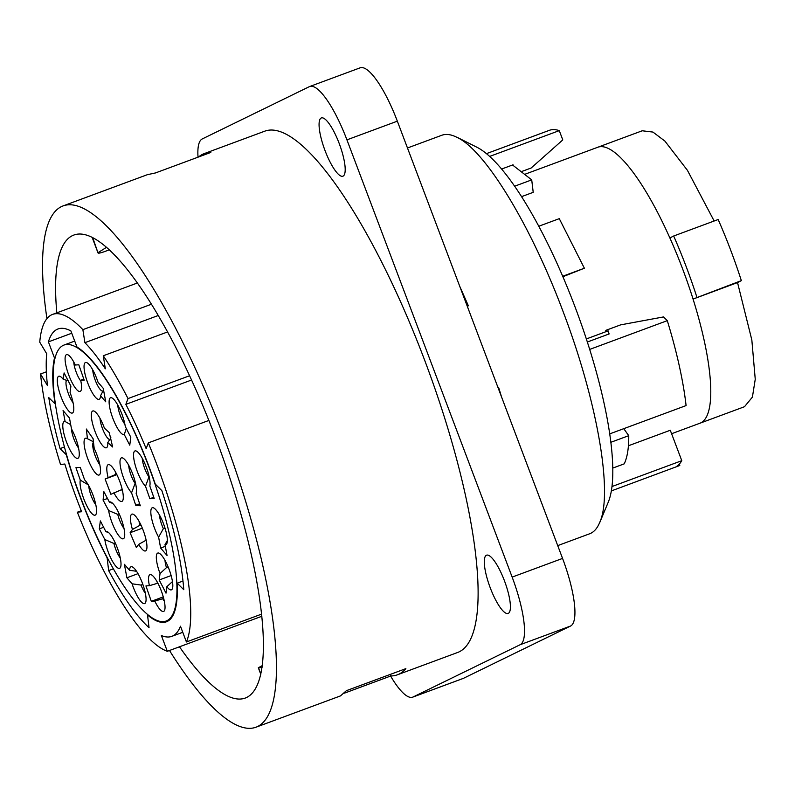 <?xml version="1.0" encoding="UTF-8"?>
<svg xmlns="http://www.w3.org/2000/svg" width="795" height="795" viewBox="0 0 795 795"><rect width="100%" height="100%" fill="white"/><g stroke="black" fill="none" stroke-linecap="round" stroke-linejoin="round"><path stroke-width="1.19" d="M407.477 147.989L441.901 135.23C446.164 133.709 451.163 134.415 456.916 137.336C485.179 150.096 530.931 225.601 562.989 311.292C597.035 400.521 613.352 493.158 599.698 522.434C597.254 528.407 593.915 532.183 589.671 533.773L557.722 545.618M606.168 331.604A155.313 39.402 -110.3 0 0 605.78 330.372L606.784 331.376M609.119 333.95L587.366 342.009M501.575 169.057L513.033 164.813L513.332 165.599L512.119 165.151M679.288 464.141L679.795 465.492L611.385 490.903M612.021 486.53L681.782 460.683A179.829 45.623 69.7 0 1 676.346 466.595L679.795 465.492M681.782 460.683L670.284 430.254L628.408 445.766M260.849 674.051L258.504 667.84L262.062 667.422M262.31 665.604L258.325 667.76M390.305 674.408L390.892 675.949L344.553 693.121M56.823 312.842A246.857 62.626 69.7 0 1 73.766 235.082A246.857 62.626 69.7 0 1 216.081 438.959A246.857 62.626 69.7 0 1 245.317 698.04A246.857 62.626 69.7 0 1 179.481 646.792M46.935 318.606A277.922 70.507 69.7 0 1 62.974 205.955A277.922 70.507 69.7 0 1 223.186 435.491A277.922 70.507 69.7 0 1 256.109 727.167A277.922 70.507 69.7 0 1 169.494 650.499M609.765 433.861L686.085 405.579A179.829 45.623 -110.3 0 0 667.293 320.653L663.527 316.927L620.607 324.877L605.78 330.372M589.721 349.403L667.293 320.653M106.411 247.394L98.312 252.482C97.507 253.585 99.435 253.347 104.105 251.767L109.183 249.878M92.757 237.785L98.043 252.979M198.581 156.973A277.922 70.507 69.7 0 1 204.285 153.584A277.922 70.507 69.7 0 1 210.814 152.441L155.502 172.932L147.343 174.691L62.974 205.955M522.504 171.213L531.149 168.013L562.781 139.91L559.282 130.628A179.829 45.623 -110.3 0 0 549.315 130.34L486.411 153.654M489.621 156.436L559.282 130.628M456.966 137.237L476.702 147.135A196.176 49.767 69.7 0 1 575.173 307.258A196.176 49.767 69.7 0 1 608.264 502.172L599.778 522.474M339.246 143.597A31.065 7.88 69.7 0 1 342.923 176.192A31.065 7.88 69.7 0 1 324.748 149.808A31.065 7.88 69.7 0 1 321.339 117.938A31.065 7.88 69.7 0 1 339.246 143.597M504.467 580.847A31.065 7.88 69.7 0 1 508.154 613.442A31.065 7.88 69.7 0 1 489.968 587.058A31.065 7.88 69.7 0 1 486.56 555.188A31.065 7.88 69.7 0 1 504.467 580.847M198.025 157.181A64.574 16.377 69.7 0 1 202.228 138.956L309.315 86.675A64.574 16.377 69.7 0 1 309.692 86.516L360.115 67.833A64.574 16.377 69.7 0 1 397.341 121.168L562.562 558.418A64.574 16.377 69.7 0 1 570.591 626.023L463.515 678.304A64.574 16.377 69.7 0 1 463.127 678.463L412.714 697.145A64.574 16.377 69.7 0 1 390.603 676.058M309.692 86.516A64.574 16.377 69.7 0 1 346.928 139.85L512.149 577.1A64.574 16.377 69.7 0 1 520.178 644.705L413.092 696.986A64.574 16.377 69.7 0 1 412.714 697.145M256.109 727.167L340.489 695.903L346.411 690.666L405.867 668.635A277.922 70.507 69.7 0 1 397.421 674.796L457.771 652.437A277.922 70.507 -110.3 0 0 424.858 360.761A277.922 70.507 -110.3 0 0 264.636 131.225L204.285 153.584M397.421 674.796A277.922 70.507 69.7 0 1 390.892 675.949M609 333.562L608.145 330.869L586.362 338.938M514.594 186.229L531.716 179.879L513.332 165.599M531.716 179.879L533.216 192.33L521.52 196.663M562.681 276.262L584.375 268.223L559.282 218.655L538.752 226.257M584.375 268.223L562.89 276.73M612.826 468.066L624.244 463.843C627.364 457.175 628.865 447.784 628.746 435.67L610.898 442.278M623.767 428.674L628.746 435.67M673.673 236.006L669.877 237.953A147.135 37.325 69.7 0 1 693.061 299.069L741.347 280.635A163.482 41.469 -110.3 0 0 718.163 219.519L673.673 236.006A163.482 41.469 69.7 0 1 696.857 297.121M669.877 237.953A147.135 37.325 -110.3 0 0 597.751 147.264L642.231 130.778L652.933 132.069L664.898 141.083L687.417 170.309L714.158 221M737.541 282.583L693.061 299.069A147.135 37.325 -110.3 0 1 699.997 423.198L744.488 406.712L752.408 397.103L755.25 379.255L751.841 340.022L737.541 282.583L741.347 280.635M135.538 483.271L135.1 483.44A13.078 3.319 69.7 0 1 128.681 465.234M116.597 474.088L115.772 474.396A13.078 3.319 69.7 0 1 115.494 472.001M122.589 491.141A13.078 3.319 69.7 0 1 121.565 489.68L122.211 489.442M73.07 402.727A13.078 3.319 69.7 0 1 67.138 389.838A13.078 3.319 69.7 0 1 66.74 380.268M80.852 381.133A13.078 3.319 69.7 0 1 73.766 361.993M103.3 390.484A13.078 3.319 69.7 0 1 102.764 390.981A13.078 3.319 69.7 0 1 96.791 383.866A13.078 3.319 69.7 0 1 92.727 369.864M168.162 566.994L166.453 567.63A13.078 3.319 69.7 0 1 165.012 560.405M157.847 583.162L157.34 583.341A13.078 3.319 69.7 0 1 157.231 582.01M164.317 601.149A13.078 3.319 69.7 0 1 162.717 598.734L163.681 598.387M145.356 593.269A13.078 3.319 69.7 0 1 141.003 585.07L142.832 584.395M95.837 504.855A13.078 3.319 69.7 0 1 88.752 485.725M120.293 558.02A13.078 3.319 69.7 0 1 113.924 543.482L115.265 542.985M134.832 528.158L132.318 529.092M164.992 528.069L163.373 528.665A13.078 3.319 69.7 0 1 159.527 515.12M153.763 497.272L149.867 498.723L145.515 486.262L148.943 476.891A13.078 3.319 69.7 0 1 142.235 458.278M124.885 424.252A13.078 3.319 69.7 0 1 117.789 405.112M78.556 448.012A13.078 3.319 69.7 0 1 71.461 428.724M109.889 439.476A13.078 3.319 69.7 0 1 103.946 432.063A13.078 3.319 69.7 0 1 100.001 418.319M99.822 464.727A13.078 3.319 69.7 0 1 93.88 451.828A13.078 3.319 69.7 0 1 93.502 442.268M124.01 528.496A13.078 3.319 69.7 0 1 117.74 514.355L119.161 513.828M140.914 524.968L139.711 525.416A13.078 3.319 69.7 0 1 139.135 521.49M146.23 540.63A13.078 3.319 69.7 0 1 145.962 540.282L138.698 544.346L136.372 547.596L130.112 532.73L132.437 529.49L139.711 525.416M139.652 503.811L135.726 505.262L131.563 492.811L135.1 483.44M131.563 492.811A19.617 4.979 69.7 0 1 121.237 470.521A19.617 4.979 69.7 0 1 122.887 458.069A19.617 4.979 69.7 0 1 132.775 474.208A19.617 4.979 69.7 0 1 136.144 493.317L140.308 505.769L135.726 505.262M116.885 474.665L105.099 479.027L115.772 474.396M121.565 489.68L110.893 494.301L105.099 479.027M108.1 477.487A19.617 4.979 69.7 0 1 109.7 464.837A19.617 4.979 69.7 0 1 119.717 481.313A19.617 4.979 69.7 0 1 122.857 500.343A19.617 4.979 69.7 0 1 113.904 492.761M70.914 386.112L70.079 392.551A19.617 4.979 69.7 0 1 73.349 411.929A19.617 4.979 69.7 0 1 60.877 396.367A19.617 4.979 69.7 0 1 60.191 376.433A19.617 4.979 69.7 0 1 63.272 379.364L64.107 372.925L70.914 386.112M68.718 380.875L63.272 379.364M80.702 380.408A19.617 4.979 69.7 0 1 81.13 390.335A19.617 4.979 69.7 0 1 68.658 374.763A19.617 4.979 69.7 0 1 67.973 354.828A19.617 4.979 69.7 0 1 75.326 365.014L78.804 364.776L84.181 380.169L80.702 380.408L83.713 378.837M100.538 395.771A19.617 4.979 69.7 0 1 100.091 398.216A19.617 4.979 69.7 0 1 87.619 382.643A19.617 4.979 69.7 0 1 86.933 362.709A19.617 4.979 69.7 0 1 98.033 382.286L103.221 388.308L105.725 401.793L100.538 395.771L103.479 390.106M171.134 575.56L159.199 579.982L160.034 573.543L166.453 567.63M172.465 581.572L166.841 586.72L166.006 593.159L159.199 579.982M160.034 573.543A19.617 4.979 69.7 0 1 159.219 553.25A19.617 4.979 69.7 0 1 169.236 569.727A19.617 4.979 69.7 0 1 172.366 588.747A19.617 4.979 69.7 0 1 166.841 586.72M162.717 598.734L154.786 601.08L151.308 601.318L145.932 585.925L149.41 585.677L157.34 583.341M151.308 601.318L163.273 596.886M149.41 585.677A19.617 4.979 69.7 0 1 151.438 574.845A19.617 4.979 69.7 0 1 161.455 591.321A19.617 4.979 69.7 0 1 164.585 610.351A19.617 4.979 69.7 0 1 154.786 601.08M141.003 585.07L132.079 583.798L126.892 577.786L124.388 564.301L129.575 570.323L136.521 571.267M126.892 577.786L138.002 573.662M129.575 570.323A19.617 4.979 69.7 0 1 132.467 566.974A19.617 4.979 69.7 0 1 142.494 583.451A19.617 4.979 69.7 0 1 145.624 602.471A19.617 4.979 69.7 0 1 132.079 583.798M80.245 467.371L84.598 479.822A19.617 4.979 69.7 0 1 93.75 497.243A19.617 4.979 69.7 0 1 96.115 514.067A19.617 4.979 69.7 0 1 85.949 504.03A19.617 4.979 69.7 0 1 80.295 480.12L75.942 467.669L80.245 467.371M88.732 485.109L80.295 480.12M113.924 543.482L104.821 539.527L99.305 528.864L100.349 520.904L105.854 531.577L108.875 532.819M99.305 528.864L103.628 527.264M105.854 531.577A19.617 4.979 69.7 0 1 107.404 531.726A19.617 4.979 69.7 0 1 117.421 548.202A19.617 4.979 69.7 0 1 120.562 567.232A19.617 4.979 69.7 0 1 112.522 561.35A19.617 4.979 69.7 0 1 104.821 539.527M165.34 546.314L160.64 548.063L158.612 537.152L163.373 528.665M167.347 540.59L165.022 544.595L167.049 555.496L160.64 548.063M158.612 537.152A19.617 4.979 69.7 0 1 151.249 516.462A19.617 4.979 69.7 0 1 153.733 507.955A19.617 4.979 69.7 0 1 163.75 524.432A19.617 4.979 69.7 0 1 166.88 543.462A19.617 4.979 69.7 0 1 165.022 544.595M145.515 486.262A19.617 4.979 69.7 0 1 134.911 464.022A19.617 4.979 69.7 0 1 136.442 451.113A19.617 4.979 69.7 0 1 146.151 466.764A19.617 4.979 69.7 0 1 149.818 485.964L154.16 498.425L149.867 498.723M124.259 434.517A19.617 4.979 69.7 0 1 111.886 415.616A19.617 4.979 69.7 0 1 111.996 397.947A19.617 4.979 69.7 0 1 125.292 426.557L130.797 437.23L129.764 445.18L124.259 434.517L126.306 428.525M69.473 418.031L71.5 428.942A19.617 4.979 69.7 0 1 78.834 457.224A19.617 4.979 69.7 0 1 66.701 442.547A19.617 4.979 69.7 0 1 65.091 421.499L63.063 410.588L69.473 418.031M70.705 424.659L65.091 421.499M107.792 442.547A19.617 4.979 69.7 0 1 107.365 446.671A19.617 4.979 69.7 0 1 94.893 431.099A19.617 4.979 69.7 0 1 94.207 411.164A19.617 4.979 69.7 0 1 104.423 428.167L109.273 432.609L112.651 446.989L107.792 442.547L110.922 437.797M93.095 438.701L94.188 448.4A19.617 4.979 69.7 0 1 100.091 473.939A19.617 4.979 69.7 0 1 87.629 458.367A19.617 4.979 69.7 0 1 86.933 438.433A19.617 4.979 69.7 0 1 87.44 438.731L86.347 429.032L93.095 438.701M93.442 441.801L87.44 438.731M117.74 514.355L108.627 510.539L103.092 500.105L103.887 491.688L109.422 502.122L112.771 503.464M103.092 500.105L107.484 498.475M109.422 502.122A19.617 4.979 69.7 0 1 111.131 502.192A19.617 4.979 69.7 0 1 121.148 518.668A19.617 4.979 69.7 0 1 124.278 537.698A19.617 4.979 69.7 0 1 116.398 532.064A19.617 4.979 69.7 0 1 108.627 510.539M142.345 528.198L130.112 532.73M132.437 529.49A19.617 4.979 69.7 0 1 133.341 514.335A19.617 4.979 69.7 0 1 143.368 530.812A19.617 4.979 69.7 0 1 146.499 549.842A19.617 4.979 69.7 0 1 138.698 544.346M81.627 500.194A147.135 37.325 69.7 0 1 63.928 345.08A147.135 37.325 69.7 0 1 150.056 470.074A147.135 37.325 69.7 0 1 166.185 621.014A147.135 37.325 69.7 0 1 81.627 500.194M261.863 616.264L167.328 651.294L161.365 635.533A163.482 41.469 -110.3 0 0 171.859 636.338A163.482 41.469 -110.3 0 0 180.465 626.212L186.418 641.972L261.635 614.108M158.185 315.526L84.906 342.675L82.869 329.647A179.829 45.623 69.7 0 0 52.569 314.413A179.829 45.623 69.7 0 0 39.75 342.168L46.706 353.765A163.482 41.469 -110.3 0 0 47.471 385.595L40.515 373.988L46.378 371.822M167.507 331.972L103.27 355.772L105.318 368.8A163.482 41.469 -110.3 0 0 84.906 342.675M191.516 380.03L125.858 404.357L128.005 398.573L189.548 375.767M208.866 420.446L148.307 442.885L146.161 448.668A163.482 41.469 -110.3 0 0 125.858 404.357M182.979 581.026L177.186 583.172A147.95 37.534 69.7 0 1 166.463 621.779A147.95 37.534 69.7 0 1 147.522 614.942L149.043 627.692A164.297 41.678 69.7 0 1 108.647 570.581L107.126 557.832A147.95 37.534 69.7 0 1 66.313 454.76L60.072 448.589A164.297 41.678 69.7 0 1 48.803 397.639L55.044 403.81A147.95 37.534 69.7 0 1 54.497 357.989L48.416 341.88A164.297 41.678 69.7 0 1 57.965 328.981A164.297 41.678 69.7 0 1 70.874 330.919L76.966 347.027A147.95 37.534 69.7 0 1 155.264 484.095L161.852 490.604A164.297 41.678 69.7 0 1 183.774 589.691L177.186 583.172M71.749 333.234L48.416 341.88M54.497 357.989L55.054 357.78M64.395 446.989L60.072 448.589M108.647 570.581L113.407 568.813M40.515 373.988A179.829 45.623 69.7 0 0 60.539 464.509L64.822 464.012A163.482 41.469 -110.3 0 0 81.647 511.722L77.363 512.219L81.269 510.768M82.869 329.647L151.368 304.256M148.307 442.885A179.829 45.623 69.7 0 1 156.237 462.938A179.829 45.623 69.7 0 1 186.418 641.972M103.27 355.772A179.829 45.623 69.7 0 1 128.005 398.573M167.328 651.294A179.829 45.623 69.7 0 1 77.363 512.219M413.092 696.986L463.515 678.304M520.178 644.705L570.591 626.023M512.149 577.1L562.562 558.418M346.928 139.85L397.341 121.168M92.19 237.486L98.014 252.899M258.345 667.81L260.79 674.299M671.596 433.722L699.997 423.198M525.733 173.956L597.751 147.264M169.872 619.643L166.185 621.014M74.72 341.085L63.928 345.08M182.761 632.303L171.859 636.338M52.569 314.413L137.287 283.03M459.729 286.279L468.384 305.827M501.566 397.003L498.554 387.225"/></g></svg>
